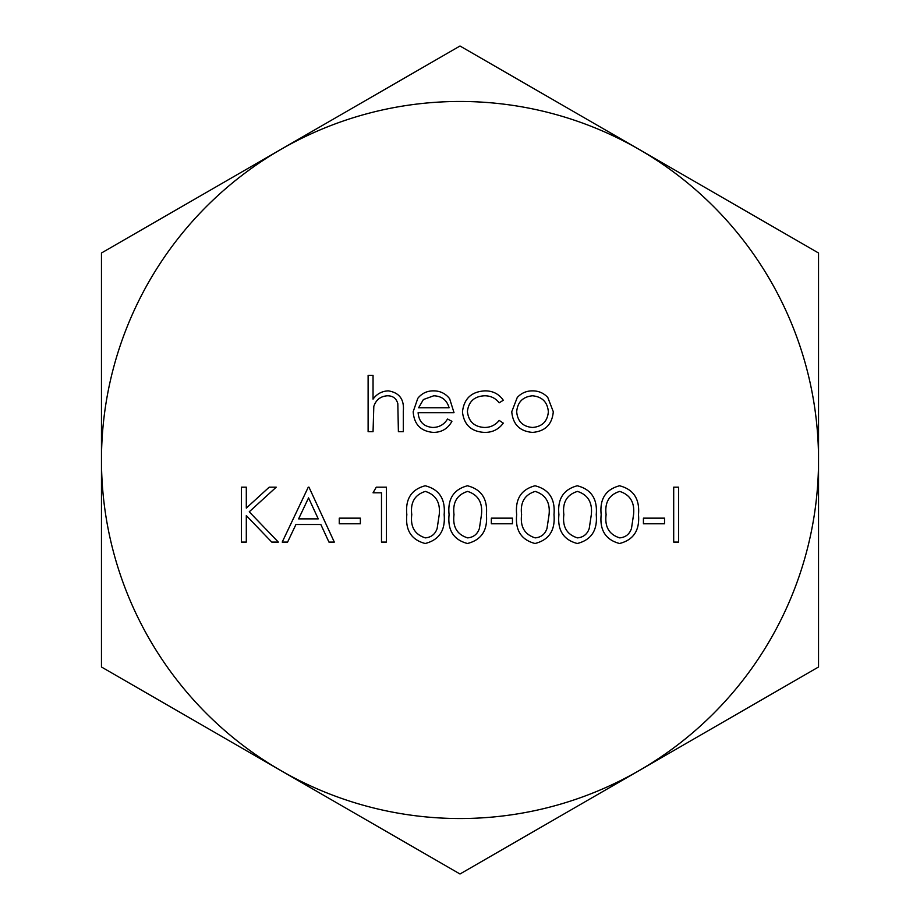<?xml version="1.0" encoding="UTF-8"?>
<svg xmlns="http://www.w3.org/2000/svg" width="920" height="920" viewBox="0 0 920 920"><rect width="100%" height="100%" fill="white"/><g stroke="black" fill="none" stroke-linecap="round" stroke-linejoin="round"><path stroke-width="1.38" d="M280.738 770.5A358.535 358.535 0 0 0 818.535 460A358.535 358.535 0 0 0 280.738 149.5A358.535 358.535 0 0 0 280.738 770.5L101.465 667L101.465 253L460 46L818.535 253L818.535 667L460 874L280.738 770.5M368.115 431.698L368.115 375.372L373.048 375.372L373.048 399.142C376.832 393.898 381.926 391.138 388.309 390.862C399.36 392.633 404.363 399.418 403.316 411.194L403.316 431.698L398.394 431.698L397.82 403.684C396.382 398.429 392.921 395.796 387.447 395.784C380.546 396.267 375.992 399.809 373.808 406.41L373.048 431.698L368.115 431.698M432.745 427.466C439.231 427.363 444.153 424.546 447.522 419.025L451.904 421.325C447.902 428.651 441.726 432.342 433.366 432.4C420.842 431.342 414.115 424.453 413.172 411.734L417.795 398.337C421.82 393.334 427.053 390.839 433.481 390.862C440.162 390.862 445.556 393.495 449.65 398.751L454.02 412.689L418.105 412.689C418.853 421.751 423.74 426.673 432.745 427.466M418.623 407.755L449.086 407.755C446.901 400.085 441.784 396.094 433.734 395.784L423.395 399.544L418.623 407.755M484.932 390.862C492.775 390.804 498.904 393.933 503.297 400.257L499.18 402.822C495.466 398.096 490.601 395.749 484.564 395.784C474.352 396.29 468.625 401.534 467.394 411.516C468.602 421.613 474.329 426.926 484.598 427.466C490.567 427.432 495.431 425.086 499.18 420.428L503.297 423.131C498.674 429.421 492.418 432.503 484.518 432.4C471.339 431.698 463.99 424.89 462.461 411.953C463.956 398.682 471.442 391.644 484.932 390.862M517.247 397.497C521.375 393.058 526.47 390.839 532.542 390.862C538.591 390.85 543.674 393.047 547.791 397.463L553.299 411.734C552.126 424.442 545.215 431.33 532.542 432.4C519.857 431.353 512.923 424.465 511.75 411.734L517.247 397.497M532.519 395.784C522.847 396.75 517.569 402.074 516.683 411.769C517.569 421.44 522.847 426.673 532.519 427.466C542.191 426.661 547.469 421.429 548.366 411.769C547.469 402.086 542.191 396.761 532.519 395.784M241.373 542.098L241.373 487.174L246.307 487.174L246.307 508.093L269.203 487.174L276.23 487.174L249.239 511.819L278.346 542.098L271.768 542.098L246.307 515.591L246.307 542.098L241.373 542.098M308.269 487.174L308.971 487.174L334.316 542.098L328.957 542.098L320.839 524.492L295.941 524.492L287.592 542.098L282.21 542.098L308.269 487.174M308.556 497.881L298.62 518.868L318.24 518.868L308.556 497.881M339.25 523.79L339.25 518.155L360.364 518.155L360.364 523.79L339.25 523.79M373.048 492.809L376.268 487.174L386.423 487.174L386.423 542.098L381.489 542.098L381.489 492.809L373.048 492.809M425.201 543.501C411.366 539.844 405.248 530.231 406.835 514.659C405.214 499.065 411.332 489.44 425.201 485.772C439.208 489.359 445.522 498.996 444.153 514.659C445.533 530.311 439.208 539.925 425.201 543.501M411.769 514.636C410.239 526.803 414.77 534.554 425.362 537.878C431.296 537.326 435.229 534.186 437.149 528.448L439.231 514.636C440.484 502.527 435.861 494.776 425.362 491.406C414.782 494.718 410.239 502.469 411.769 514.636M467.452 543.501C453.617 539.844 447.488 530.231 449.086 514.659C447.465 499.065 453.583 489.44 467.452 485.772C481.459 489.359 487.772 498.996 486.404 514.659C487.772 530.311 481.459 539.925 467.452 543.501M454.02 514.636C452.49 526.803 457.022 534.554 467.613 537.878C473.547 537.326 477.468 534.186 479.4 528.448L481.47 514.636C482.735 502.527 478.112 494.776 467.613 491.406C457.022 494.718 452.49 502.469 454.02 514.636M491.337 523.79L491.337 518.155L512.452 518.155L512.452 523.79L491.337 523.79M535.037 543.501C521.203 539.844 515.085 530.231 516.683 514.659C515.062 499.065 521.18 489.44 535.037 485.772C549.044 489.359 555.37 498.996 554.001 514.659C555.37 530.311 549.056 539.925 535.037 543.501M521.606 514.636C520.087 526.803 524.618 534.554 535.21 537.878C541.144 537.326 545.066 534.186 546.986 528.448L549.067 514.636C550.321 502.527 545.709 494.776 535.21 491.406C524.618 494.718 520.087 502.469 521.606 514.636M577.288 543.501C563.454 539.844 557.336 530.231 558.923 514.659C557.301 499.065 563.419 489.44 577.288 485.772C591.295 489.359 597.609 498.996 596.24 514.659C597.62 530.311 591.295 539.925 577.288 543.501M563.856 514.636C562.327 526.803 566.858 534.554 577.449 537.878C583.384 537.326 587.316 534.186 589.237 528.448L591.318 514.636C592.572 502.527 587.949 494.776 577.449 491.406C566.858 494.718 562.327 502.469 563.856 514.636M619.539 543.501C605.705 539.844 599.575 530.231 601.174 514.659C599.553 499.065 605.67 489.44 619.539 485.772C633.546 489.359 639.86 498.996 638.491 514.659C639.86 530.311 633.546 539.925 619.539 543.501M606.107 514.636C604.578 526.803 609.109 534.554 619.7 537.878C625.634 537.326 629.556 534.186 631.488 528.448L633.558 514.636C634.823 502.527 630.2 494.776 619.7 491.406C609.109 494.718 604.578 502.469 606.107 514.636M643.425 523.79L643.425 518.155L664.539 518.155L664.539 523.79L643.425 523.79M673.693 542.098L673.693 487.174L678.626 487.174L678.626 542.098L673.693 542.098"/></g></svg>

